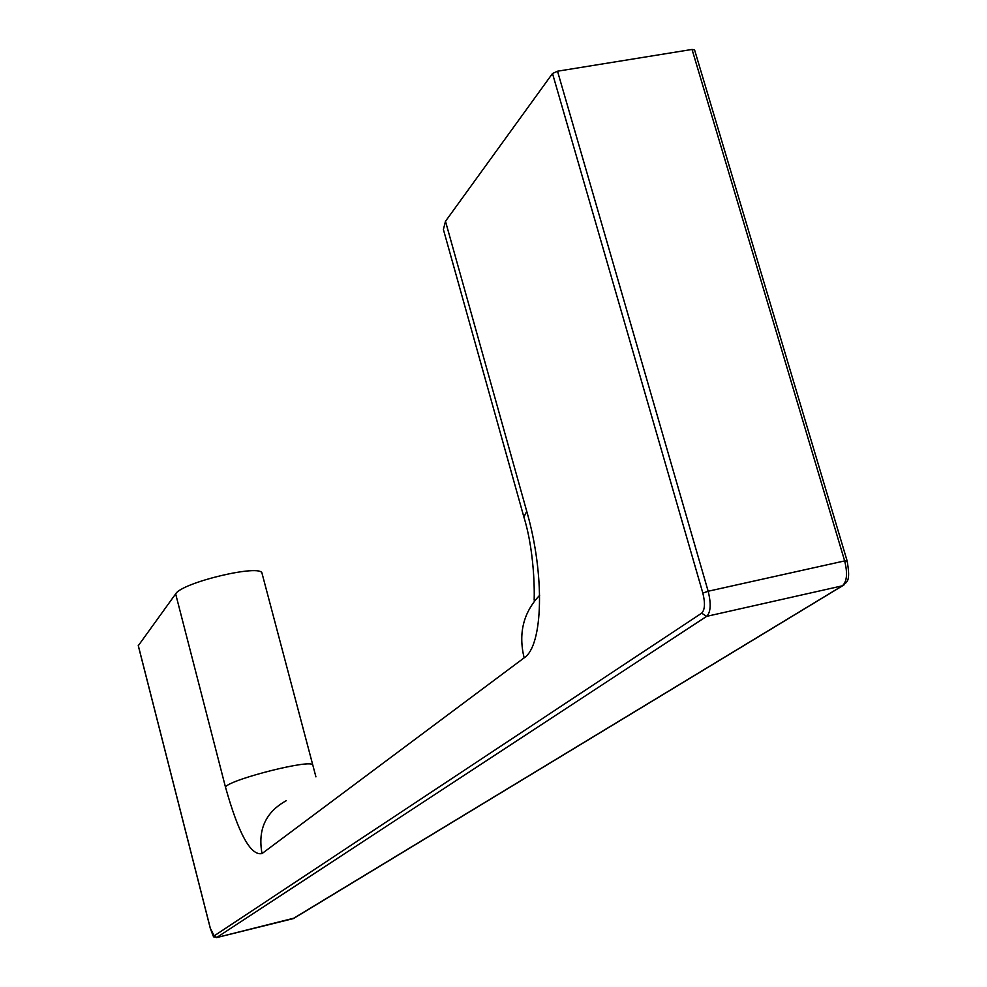 <?xml version="1.0" encoding="UTF-8"?>
<svg xmlns="http://www.w3.org/2000/svg" width="987" height="987" viewBox="0 0 987 987"><rect width="100%" height="100%" fill="white"/><g stroke="black" fill="none" stroke-linecap="round" stroke-linejoin="round"><path stroke-width="1.48" d="M846.735 561.097L844.65 560.9L708.16 591.238L702.843 593.101C705.323 603.168 704.928 609.867 701.658 613.186L706.655 616.357C710.763 612.211 711.269 603.847 708.16 591.238L557.519 71.212L552.498 73.507L445.482 221.298L443.397 229.49L523.727 516.46M557.519 71.212L692.035 49.449L844.65 560.9C847.747 573.299 846.982 581.602 842.367 585.809L844.045 584.884M694.317 50.547L694.552 49.831L692.035 49.449M262.11 573.607L262.036 573.348C261.444 563.565 181.941 582.416 175.649 593.903L138.316 645.658M175.649 593.903L225.406 786.836C232.624 778.583 312.83 758.621 312.534 765.11L312.571 765.27M225.406 786.836C238.509 833.719 250.71 855.963 262.024 853.57C257.619 829.672 265.7 812.042 286.267 800.679M262.024 853.57L524.134 657.86C518.224 633.309 523.394 612.446 539.655 595.284M524.134 657.86C543.146 645.88 545.095 574.903 526.737 511.303L523.887 517.04C536.212 557.05 534.127 603.699 534.115 599.96M526.737 511.303L445.482 221.298M216.597 937.601L706.655 616.357L842.367 585.809L292.954 918.712M701.658 613.186L214.179 935.861L210.33 928.261L138.279 645.51M552.498 73.507L702.843 593.101M294.237 918.083L216.881 937.514L214.179 935.861M262.036 573.348L315.926 776.868M694.552 49.831L847.068 560.715C851.263 583.675 845.945 581.75 842.614 585.747L293.41 918.576L216.844 937.539C212.304 935.22 215.178 941.154 210.293 928.311L138.254 645.597"/></g></svg>
